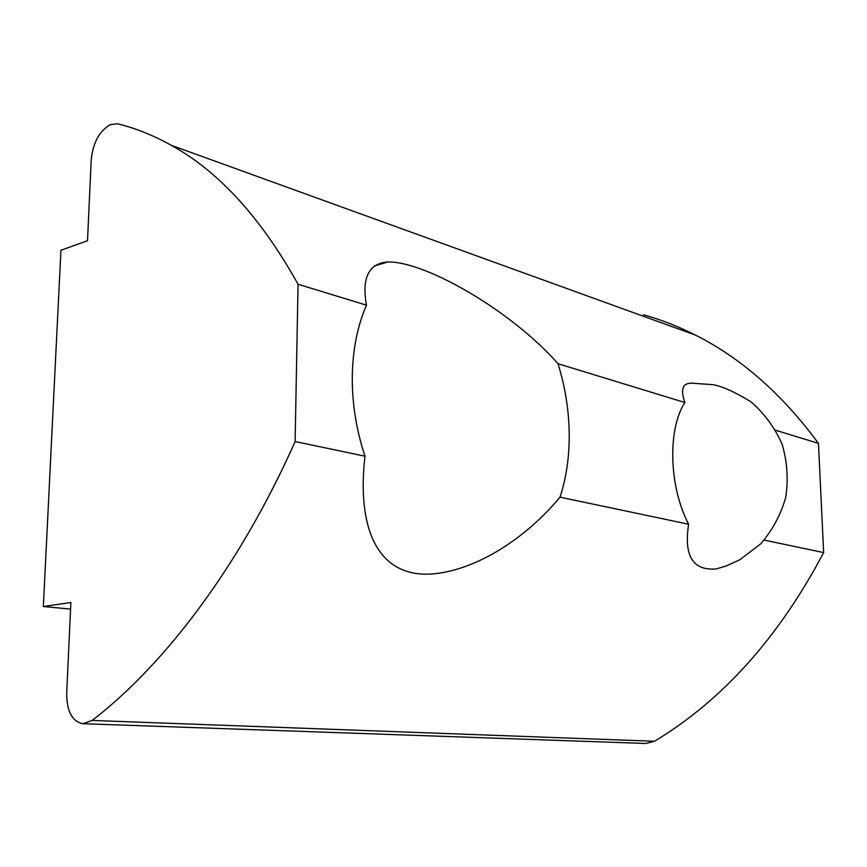 <?xml version="1.0" encoding="UTF-8"?>
<svg xmlns="http://www.w3.org/2000/svg" width="867" height="867" viewBox="0 0 867 867"><rect width="100%" height="100%" fill="white"/><g stroke="black" fill="none" stroke-linecap="round" stroke-linejoin="round"><path stroke-width="1.3" d="M352.273 376.484C352.717 349.65 357.442 325.873 366.47 305.173C361.615 277.722 368.757 263.308 387.907 261.964C425.003 261.195 510.901 310.234 558.023 363.739C565.056 386.357 568.785 409.289 569.207 432.535C569.554 455.782 566.476 477.338 559.995 497.181C526.432 537.735 477.121 570.139 432.405 573.965C374.717 578.061 357.052 523.581 364.996 456.205C356.294 429.999 352.056 403.426 352.273 376.484M364.996 456.205L295.127 441.531C240.126 565.186 165.76 663.797 92.195 720.434L82.799 723.707C72.124 721.409 66.748 711.287 66.683 693.34L70.866 602.511L43.35 606.51L60.939 250.27L87.502 240.744L91.23 159.658C93.04 142.535 99.456 130.83 110.477 124.555L117.684 123.797C135.718 128.251 153.567 135.415 171.243 145.298C218.582 171.265 260.848 217.584 298.053 284.257L366.47 305.173M295.127 441.531L298.053 284.257M92.195 720.434L654.498 741.263C722.417 700.352 778.804 637.462 823.65 552.593L764.185 540.098M691.216 383.127L712.858 384.677C721.821 386.108 734.501 391.797 750.909 401.757C764.358 413.44 774.751 427.572 782.088 444.153C787.236 461.602 788.461 479.353 785.74 497.387C780.733 514.911 772.334 530.441 760.554 543.977L739.714 559.811L726.199 565.967L716.207 568.936C692.896 570.854 683.705 555.953 688.626 524.221L559.995 497.181M558.023 363.739L684.876 402.516C667.417 429.046 668.923 486.777 688.626 524.221M684.876 402.516C680.411 389.662 682.513 383.214 691.205 383.149M775.694 430.281L818.459 443.362C782.186 394.182 741.177 358.082 695.442 335.085C678.319 326.415 661.001 319.641 643.477 314.764M43.35 606.51L70.563 609.111M818.459 443.362L823.65 552.593M654.498 741.263L645.904 743.474L82.799 723.707M374.436 265.92L387.907 261.964M695.442 335.085L171.243 145.298"/></g></svg>
